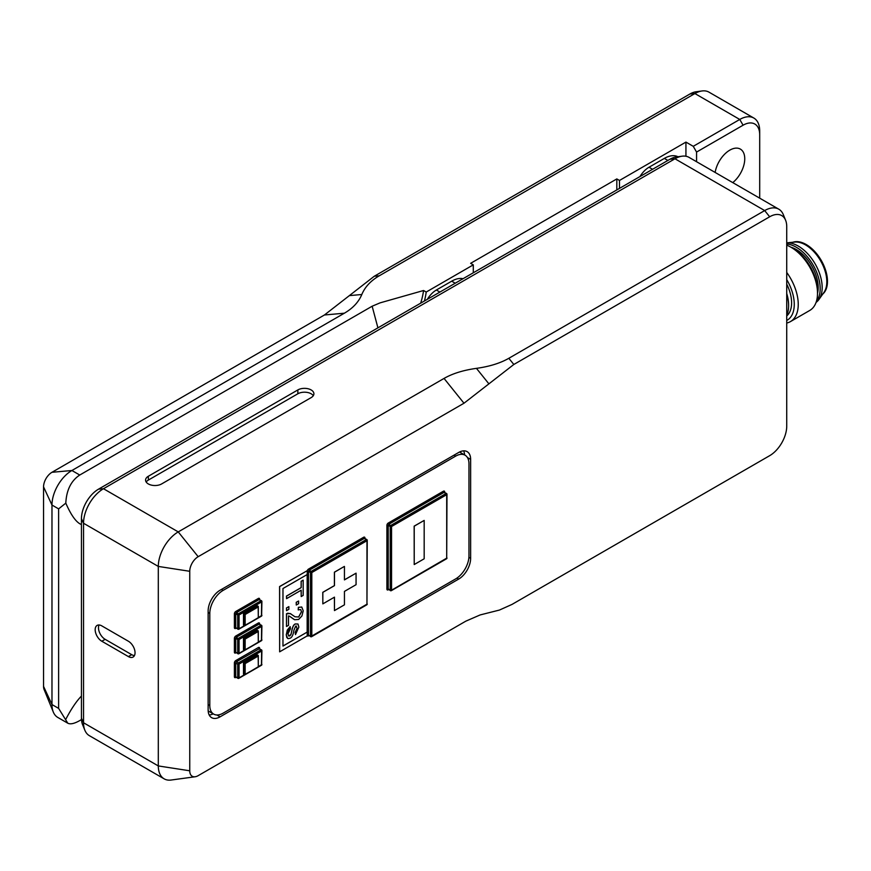 <?xml version="1.0" encoding="UTF-8"?>
<svg xmlns="http://www.w3.org/2000/svg" width="871" height="871" viewBox="0 0 871 871"><rect width="100%" height="100%" fill="white"/><g stroke="black" fill="none" stroke-linecap="round" stroke-linejoin="round"><path stroke-width="1.31" d="M822.801 294.028A30.071 17.366 -120 0 0 821.255 260.407A30.071 17.366 -120 0 0 792.904 242.247M818.936 299.493L823.944 292.406A30.071 17.366 -120 0 0 820.591 260.788A30.071 17.366 -120 0 0 794.885 242.073L786.731 242.824A33.827 19.532 -120 0 1 815.354 264.261A33.827 19.532 -120 0 1 818.936 299.493A33.827 19.532 -120 0 1 816.073 302.4M816.421 301.333A33.827 19.532 -120 0 0 814.45 267.419A33.827 19.532 -120 0 0 786.731 244M817.51 293.309A31.008 17.91 -120 0 0 790.89 247.19M817.51 293.255L817.51 290.958A34.775 20.077 -120 0 0 792.926 248.366L790.933 247.222A37.595 21.699 60 0 1 817.51 293.255A37.595 21.699 60 0 1 809.725 310.468L790.454 321.595A37.595 21.699 -120 0 0 786.731 272.449M786.731 245.176A37.595 21.699 60 0 1 790.933 247.222L792.926 248.366M786.731 323.021A37.595 21.699 -120 0 0 790.454 321.595M786.731 279.591A34.775 20.077 60 0 1 786.731 320.484M786.731 315.944A31.008 17.91 -120 0 0 786.731 284.12M788.603 305.34A31.487 18.182 -120 0 0 788.603 304.959A31.487 18.182 -120 0 0 786.731 293.527M786.731 294.137A32.423 18.716 60 0 1 788.603 305.721A32.423 18.716 60 0 1 786.731 315.139M473.291 272.786L473.291 264.86L470.634 263.325L616.82 178.925L619.488 180.46L685.934 142.093L693.251 146.317L696.571 152.066L743.083 125.206A23.495 13.566 -60 0 1 759.697 134.798L759.697 198.163M696.571 152.066L696.571 161.712M715.145 172.436A21.144 12.205 -60 0 1 725.489 153.372A21.144 12.205 -60 0 1 740.372 149.104A21.144 12.205 -60 0 1 744.749 158.783A21.144 12.205 -60 0 1 732.772 182.616M349.358 295.617L324.437 314.986L51.977 472.289A11.911 6.881 120 0 0 43.55 486.878L43.55 686.392A11.911 6.881 120 0 0 44.105 689.538L53.283 711.999A28.199 16.277 -60 0 1 51.977 704.541L51.977 505.038A28.199 16.277 -60 0 1 71.912 470.503L344.372 313.201C352.831 308.29 358.645 302.052 361.813 294.507C364.971 286.951 370.796 280.712 379.255 275.802L374.269 276.249L349.358 295.617L361.813 294.507M374.269 276.249L689.919 94.003L694.906 93.556L379.255 275.802M759.697 134.798L759.697 130.966A28.199 16.277 120 0 0 753.861 118.064A28.199 16.277 120 0 0 739.762 119.458L694.906 93.556A28.199 16.277 -60 0 1 702.026 90.965L696.016 91.782A24.127 13.925 120 0 0 689.919 94.003M377.916 327.855L372.146 306.222L79.751 475.033C71.117 480.716 66.457 490.09 65.804 503.144L58.618 508.871L58.618 708.384L67.786 723.202L57.813 717.454A28.199 16.277 -60 0 1 53.283 711.999M67.786 723.202C70.322 724.53 74.318 723.659 79.751 720.578L81.482 719.588M65.804 719.294C71.237 708.896 76.452 701.166 81.439 696.071M473.291 264.86L426.213 292.046A56.386 32.554 -60 0 1 424.417 301.007M427.334 299.319A18.792 10.855 -60 0 1 436.36 290.021L451.69 281.17A28.199 16.277 -60 0 1 463.034 278.709M682.08 156.192L676.07 157.009A24.127 13.925 120 0 0 669.984 159.23L98.488 489.175A24.127 13.925 120 0 0 81.439 518.724L81.439 718.227A24.127 13.925 120 0 0 82.56 724.607L84.857 730.225A28.199 16.277 -60 0 1 83.54 722.767L83.54 523.264A28.199 16.277 -60 0 1 103.475 488.729L674.971 158.783A28.199 16.277 -60 0 1 682.08 156.192A28.199 16.277 -60 0 1 689.07 157.39L778.783 209.182A28.199 16.277 120 0 0 764.684 210.575L769.67 216.781A24.127 13.925 -60 0 1 785.598 220.243A24.127 13.925 -60 0 1 786.731 226.623L786.731 426.137A24.127 13.925 -60 0 1 769.67 455.675L512.017 604.409L499.442 610.059L480.139 614.937L465.789 621.175L198.174 775.658A11.911 6.881 -60 0 1 195.169 776.758A11.911 6.881 -60 0 1 189.747 770.791L189.747 571.289A11.911 6.881 -60 0 1 198.174 556.689L178.239 531.898A28.199 16.277 120 0 0 158.304 566.422L158.304 765.936A28.199 16.277 120 0 0 164.14 778.837A28.199 16.277 120 0 0 171.119 780.035L195.169 776.758M639.978 176.552A18.792 10.855 -60 0 1 649.015 167.243L664.344 158.402A28.199 16.277 -60 0 1 677.976 156.747M420.682 303.162A56.386 32.554 120 0 0 423.556 290.511L426.213 292.046M372.146 306.222L380.039 302.879L423.556 290.511M743.083 125.206L739.762 119.458L693.251 146.317M81.439 524.549C76.452 522.687 71.237 515.545 65.804 503.144M702.026 90.965A28.199 16.277 -60 0 1 709.005 92.163L753.861 118.064M616.82 189.922L616.82 178.925M619.488 180.46L619.488 188.386M685.934 142.093L685.934 156.247M769.67 216.781L513.825 364.481L463.982 403.229L198.174 556.689M456.948 578.094L458.669 579.084L220.102 716.822A16.919 9.766 120 0 1 211.642 717.66A16.919 9.766 120 0 1 208.136 709.919L208.136 610.93A16.919 9.766 120 0 1 220.102 590.211L458.669 452.474A16.919 9.766 120 0 1 467.128 451.635A16.919 9.766 120 0 1 470.634 459.387L470.634 558.365L468.903 557.375M458.669 579.084A16.919 9.766 120 0 0 470.634 558.365M209.203 714.982A16.919 9.766 120 0 0 213.232 713.839M464.613 454.923A16.919 9.766 120 0 0 463.59 450.862M209.802 705.499L209.802 613.424A18.792 10.855 -60 0 1 223.096 590.407L455.675 456.121A18.792 10.855 -60 0 1 465.07 455.195A18.792 10.855 -60 0 1 468.968 463.797L468.968 555.872A18.792 10.855 -60 0 1 455.675 578.899L223.096 713.175A18.792 10.855 -60 0 1 213.7 714.111A18.792 10.855 -60 0 1 209.802 705.499L208.136 704.541M279.645 651.824L279.58 586.564L307.223 570.679L279.645 586.608L279.645 651.824L307.223 635.906L307.223 632.074L282.966 646.075L282.966 588.524L307.223 574.522L307.223 570.679M282.966 645.999L307.223 632.074M295.487 634.589L298.862 627.12L298.024 624.05L295.4 623.995C293.679 624.551 292.438 627.142 291.654 631.78L290.979 634.589L289.891 635.917L288.682 636.004L287.963 633.827L290.468 628.764L290.152 626.619L287.267 630.114L286.287 634.807L286.788 637.463L288.181 638.639L290.087 638.225C291.948 637.485 293.211 634.883 293.854 630.441L295.639 626.129L297.196 628.241L295.215 632.433L295.487 634.589L295.149 632.39L297.131 628.209L295.574 626.097M287.604 638.421L286.221 634.763L290.152 626.619M288.649 635.982L290.914 634.545L291.589 631.736C292.373 627.109 293.614 624.507 295.323 623.952L297.958 624.006M286.559 598.649L286.494 596.069L301.137 587.609L301.137 581.295L303.108 580.162L301.203 581.338L301.203 587.653L286.559 596.112L286.559 598.649L301.203 590.19L301.203 596.537L303.173 595.405L303.173 580.195M301.203 596.537L301.137 590.233M286.559 610.647L286.494 607.925L288.878 606.63L286.559 607.969L286.559 610.647L288.878 609.308L288.878 606.63M296.282 605.029L296.216 602.318L298.601 601.012L296.282 602.351L296.282 605.029L298.601 603.69L298.601 601.012M298.22 609.918L298.372 607.327L301.78 607.033L298.437 607.37L298.22 609.918L300.658 609.537L301.551 611.736L298.677 617.006L294.964 616.777L298.611 616.973L301.486 611.703L300.637 609.526M294.006 619.401L289.705 616.33L294.638 619.738L298.622 619.466L301.91 615.96L303.228 610.821L301.747 607.011M294.964 616.777L290.185 613.522L286.559 613.783L286.494 626.423L286.494 613.75L287.909 613.206L290.914 613.881M295.639 626.129L296.554 626.075M286.559 626.467L288.519 625.334L288.519 615.928L289.738 616.341M261.638 601.142L260.973 600.761L261.638 601.915L261.638 601.142M259.645 599.673L259.645 599.226A1.884 1.089 120 0 0 258.317 598.464L260.973 600.761L238.382 613.805L237.707 614.959L239.046 614.959L238.382 613.805L236.379 612.651L258.981 599.607L259.645 599.999M258.175 606.978L258.317 617.8L245.154 625.236L245.154 614.501L258.175 606.978L257.185 605.639L243.488 613.543L243.488 625.051L244.49 625.628L239.046 628.775L237.707 628.775L239.046 628.775L239.046 614.959L261.638 601.915L261.442 616.156A0.936 0.936 0 0 0 261.91 615.34L258.317 617.637M261.638 614.959L261.91 601.534A0.936 0.936 0 0 0 261.442 600.718L259.362 599.607M261.638 625.705L260.973 625.313L261.638 626.467L261.638 625.705M259.645 624.235L259.645 623.778A1.884 1.089 120 0 0 258.317 623.015L260.973 625.313L238.382 638.367L237.707 639.51L239.046 639.51L236.379 637.213L258.981 624.169L259.645 624.551M258.175 631.529L258.317 642.352L245.154 649.799L245.154 639.053L258.175 631.529L257.185 630.19L243.488 638.095L243.488 649.603L244.49 650.18L239.046 653.326L237.707 653.326L239.046 653.326L239.046 639.51L261.638 626.467L261.442 640.708A0.936 0.936 0 0 0 261.91 639.891L258.317 642.199M261.638 639.51L261.91 626.086A0.936 0.936 0 0 0 261.442 625.269L259.362 624.169M258.175 656.092L258.317 666.914L245.154 674.35L245.154 663.604L258.175 656.092L257.185 654.742L243.488 662.646L243.488 674.154L244.49 674.731L239.046 677.878L237.707 677.878L239.046 677.878L239.046 664.072L238.382 662.918L237.707 664.072L239.046 664.072L261.638 651.018L260.973 649.875L261.638 651.018L261.442 665.27A0.936 0.936 0 0 0 261.91 664.453L258.317 666.75M261.638 664.072L261.91 650.637A0.936 0.936 0 0 0 261.442 649.82L259.645 649.102M366.963 539.955L366.299 539.563L366.963 540.717L366.963 539.955M364.971 538.485L364.971 538.038A1.884 1.089 120 0 0 363.643 537.265L366.299 539.563L311.143 571.409L310.479 572.563L311.807 572.563L311.143 571.409L309.151 570.265L364.307 538.42L364.971 538.801M366.963 604.409L366.767 604.833A0.936 0.936 0 0 0 367.235 604.028L310.675 636.679L311.807 636.255L311.807 572.563L366.963 540.717L366.963 604.409M366.963 603.636L367.235 540.336A0.936 0.936 0 0 0 366.767 539.519L364.699 538.42M322.836 603.875L322.771 592.324L334.399 585.606L334.399 572.182L344.372 566.422L334.464 572.214L334.464 585.65L322.836 592.356L322.836 603.875L334.464 597.158L334.464 610.582L344.437 604.833L344.437 591.398L356.065 584.691L356.065 573.172L344.437 579.89L344.437 566.466M344.437 579.814L356.065 573.172M334.464 610.582L334.399 597.19M444.711 492.442L444.711 491.995A1.884 1.089 120 0 0 443.383 491.222L446.703 494.684L446.039 493.53L390.883 525.376L390.219 526.52L391.547 526.52L388.891 524.222L444.047 492.376L444.711 492.757M443.383 491.222L388.226 523.068L388.891 524.222L388.226 525.376L390.219 526.52L390.219 590.211L391.547 590.211L388.226 589.057L388.226 525.376L386.898 525.376L386.898 589.057A1.884 1.089 120 0 0 388.226 589.83L388.618 589.602M446.703 558.365L446.507 558.801A0.936 0.936 0 0 0 446.986 557.984L391.547 590.211L391.547 526.52L446.703 494.684L446.703 558.365M446.703 557.603L446.986 494.293A0.936 0.936 0 0 0 446.507 493.487L444.439 492.376M414.215 564.55L414.15 526.138L424.177 520.423L414.215 526.182L414.215 564.55L424.177 558.79L424.177 520.423M243.488 638.095L244.49 638.672L244.827 650.147L258.317 642.352L258.317 631.072M243.488 662.646L244.49 663.223L244.827 674.698L258.317 666.914L258.317 655.623M243.488 613.543L244.49 614.109L244.827 625.596L258.317 617.8L258.317 606.51M245.154 614.501L244.49 614.109L258.175 606.205M258.175 617.724L244.827 625.596M245.154 639.053L244.49 638.672L258.175 630.767M258.175 642.275L244.827 650.147M245.154 663.604L244.49 663.223L258.175 655.319M258.175 666.827L244.827 674.698M101.82 641.241A9.396 5.422 60 0 1 95.679 632.956A9.396 5.422 60 0 1 97.117 625.422A9.396 5.422 60 0 1 101.82 625.89L128.396 641.241A9.396 5.422 60 0 1 134.537 649.516A9.396 5.422 60 0 1 133.1 657.05A9.396 5.422 60 0 1 128.396 656.582L101.82 641.241L105.141 639.325A9.396 5.422 60 0 1 99.076 624.997M98.488 489.175L103.475 488.729L178.239 531.898L444.047 378.428C452.561 373.539 463.361 370.186 476.448 368.357L488.903 383.861M669.984 159.23L674.971 158.783L764.684 210.575L508.838 358.286C500.324 363.174 489.524 366.528 476.448 368.357M161.625 483.938A9.396 5.422 180 0 1 151.38 485.114A9.396 5.422 180 0 1 145.577 480.095A9.396 5.422 180 0 1 148.331 476.263L297.849 389.936A9.396 5.422 180 0 1 308.094 388.76A9.396 5.422 180 0 1 313.898 393.779A9.396 5.422 180 0 1 311.143 397.612L161.625 483.938M164.14 778.837L89.375 735.679A28.199 16.277 -60 0 1 84.857 730.225M134.45 655.569A9.396 5.422 60 0 1 131.717 654.665L105.141 639.325M146.186 482.022A9.396 5.422 180 0 1 148.331 480.095L297.849 393.779A9.396 5.422 180 0 1 313.288 395.695M785.598 220.243L783.312 214.625A28.199 16.277 120 0 0 778.783 209.182M58.618 708.384L51.977 704.541L43.55 686.392M58.618 508.871L51.977 505.038L43.55 486.878M51.977 472.289L71.912 470.503L79.751 475.033M439.909 292.068L436.36 290.021M451.69 281.17L455.228 283.217M652.553 169.29L649.015 167.243M664.344 158.402L667.883 160.438M324.437 314.986L344.372 313.201M220.102 716.822L216.923 714.982M467.444 457.547L470.634 459.387M363.643 537.265L308.486 569.111A1.884 1.089 120 0 0 307.223 570.897M307.223 635.547A1.884 1.089 120 0 0 308.486 635.874L308.878 635.645M258.317 623.015L235.714 636.059A1.884 1.089 120 0 0 234.386 638.367L234.386 652.172A1.884 1.089 120 0 0 235.714 652.945L236.106 652.717M388.226 523.068A1.884 1.089 120 0 0 386.898 525.376M259.645 648.786L259.645 648.34A1.884 1.089 120 0 0 258.317 647.567L235.714 660.61A1.884 1.089 120 0 0 234.386 662.918L234.386 676.723A1.884 1.089 120 0 0 235.714 677.496L236.106 677.268M258.317 598.464L235.714 611.507A1.884 1.089 120 0 0 234.386 613.805L234.386 627.621A1.884 1.089 120 0 0 235.714 628.383L236.106 628.165M307.158 574.555L307.158 632.03M209.802 613.424L208.136 612.465M223.096 590.407L221.43 589.438M455.675 456.121L454.02 455.163M234.386 627.621L235.714 627.621L235.714 613.805L234.386 613.805M235.714 611.507L236.379 612.651L235.714 613.805L237.707 614.959L237.707 628.775L235.91 627.958M236.379 628.002L237.903 629.2A0.936 0.936 0 0 0 238.85 629.2L261.442 616.156M234.386 652.172L235.714 652.172L235.714 638.367L234.386 638.367M235.714 636.059L236.379 637.213L235.714 638.367L237.707 639.51L237.707 653.326L235.91 652.51M236.379 652.553L237.903 653.751A0.936 0.936 0 0 0 238.85 653.751L261.442 640.708M235.714 660.61L236.379 661.764L259.362 648.721M234.386 676.723L235.714 676.723L235.714 662.918L236.379 661.764L238.382 662.918L260.973 649.875L258.317 647.567M236.379 677.115L237.707 677.878L237.707 664.072L234.386 662.918M307.223 635.068L308.486 635.101L308.486 571.409L307.223 571.376M308.486 569.111L309.151 570.265L308.486 571.409L310.479 572.563L310.479 636.255L308.682 635.438M309.151 635.482L310.675 636.679A0.936 0.936 0 0 0 311.611 636.679L366.767 604.833M386.898 589.057L388.422 589.395M388.891 589.449L390.415 590.647A0.936 0.936 0 0 0 391.351 590.647L446.507 558.801M81.439 518.724L83.54 523.264L158.304 566.422L189.747 571.289M81.439 718.227L83.54 722.767L158.304 765.936L189.747 770.791M463.982 403.229L444.047 378.428M508.838 358.286L513.825 364.481M128.396 656.582L131.717 654.665M148.331 476.263L148.331 480.095M297.849 389.936L297.849 393.779M788.603 304.959L788.603 305.721M208.169 710.921L213.7 714.111M459.55 452.005L465.07 455.195M261.442 665.27L238.85 678.313A0.936 0.936 0 0 1 237.903 678.313L235.91 677.061"/></g></svg>
